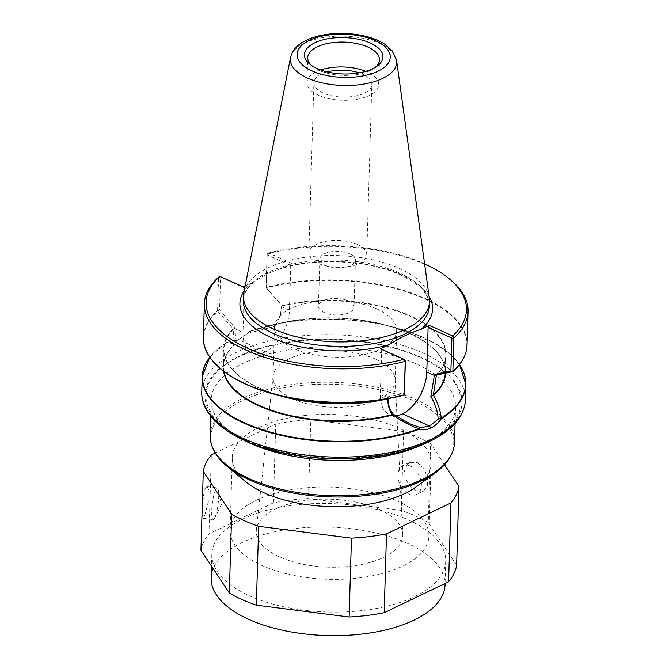 <?xml version="1.0" encoding="UTF-8"?>
<svg xmlns="http://www.w3.org/2000/svg" width="669" height="669" viewBox="0 0 669 669"><rect width="100%" height="100%" fill="white"/><g stroke="black" fill="none" stroke-linecap="round" stroke-linejoin="round"><path stroke-width="0.5" stroke-dasharray="3.35 2.51" d="M200.934 550.236A128.281 59.466 -178.3 0 1 208.971 533.803L211.312 454.953M205.249 488.295L207.064 486.631L209.004 490.26L209.037 499.007L204.413 516.56L203.033 518.283L202.281 514.536L202.598 503.715L204.028 492.125L205.249 488.295M273.395 502.845L275.737 423.995A128.281 59.466 -178.3 0 1 310.784 419.731L308.442 498.581A128.281 59.466 -178.3 0 0 273.395 502.845L208.971 533.803M401.249 510.397L403.591 431.547A128.281 59.466 -178.3 0 1 430.602 443.714L428.26 522.564A128.281 59.466 -178.3 0 0 401.249 510.397L308.442 498.581M417.239 462.496L423.778 468.342L427.458 477.332L427.332 485.995L423.477 491.13L416.402 490.753L411.845 487.701L407.889 483.043L405.247 477.432L404.419 471.662L405.573 466.611L409.662 462.371L417.239 462.496M211.136 577.865A117 54.239 -178.3 0 1 281.85 530.425A117 54.239 -178.3 0 1 407.321 543.27A117 54.239 -178.3 0 1 445.044 584.806M456.643 565.338L428.26 522.564M408.015 519.721A117 54.239 -178.3 0 1 445.738 561.258A117 54.239 -178.3 0 1 327.183 612.001A117 54.239 -178.3 0 1 211.839 554.317A117 54.239 -178.3 0 1 282.552 506.868A117 54.239 -178.3 0 1 408.015 519.721M403.591 431.547L310.784 419.731M275.737 423.995L215.267 453.047M444.551 464.729L430.602 443.714M410.038 465.959A15.956 10.528 -115.7 0 0 402.713 465.708A15.956 10.528 -115.7 0 0 398.389 479.706A15.956 10.528 -115.7 0 0 409.202 494.215A15.956 10.528 -115.7 0 0 416.528 494.466A15.956 10.528 -115.7 0 0 420.843 480.467A15.956 10.528 -115.7 0 0 410.038 465.959M215.627 489.616A15.956 2.902 97.3 0 0 211.922 507.236A15.956 2.902 97.3 0 0 213.194 519.579A15.956 2.902 97.3 0 0 214.757 517.948A15.956 2.902 97.3 0 0 214.791 517.881A15.956 2.902 97.3 0 0 218.102 504.041A15.956 2.902 97.3 0 0 218.328 489.884A15.956 2.902 97.3 0 0 217.224 487.918A15.956 2.902 97.3 0 0 215.627 489.616M247.037 440.403A127.695 59.19 -178.3 0 1 223.814 426.588A127.695 59.19 -178.3 0 1 251.92 351.417A127.695 59.19 -178.3 0 1 417.757 356.343A127.695 59.19 -178.3 0 1 441.364 433.044A127.695 59.19 -178.3 0 1 247.037 440.403M420.533 445.437A122.268 56.681 1.7 0 0 436.64 436.397A122.268 56.681 1.7 0 0 455.572 407.287A122.268 56.681 1.7 0 0 416.16 363.886A122.268 56.681 1.7 0 0 285.044 350.456A122.268 56.681 1.7 0 0 211.145 400.037A122.268 56.681 1.7 0 0 228.33 430.209A122.268 56.681 1.7 0 0 243.867 440.194M210.099 435.36A122.268 56.681 -178.3 0 1 283.999 385.787A122.268 56.681 -178.3 0 1 415.106 399.209A122.268 56.681 -178.3 0 1 454.527 442.619M450.58 456.149A121.524 56.33 1.7 0 0 414.554 401.066A121.524 56.33 1.7 0 0 272.534 390.144A121.524 56.33 1.7 0 0 213.244 449.108M245.607 481.647A99.455 46.102 -178.3 0 1 232.268 457.613A99.455 46.102 -178.3 0 1 292.37 417.289A99.455 46.102 -178.3 0 1 399.017 428.21A99.455 46.102 -178.3 0 1 431.079 463.517A99.455 46.102 -178.3 0 1 416.335 486.714M348.29 300.925A17.795 8.254 -178.3 0 1 354.026 307.247A17.795 8.254 -178.3 0 1 335.997 314.965A17.795 8.254 -178.3 0 1 318.452 306.193A17.795 8.254 -178.3 0 1 328.939 299.026A17.795 8.254 -178.3 0 1 343.983 299.469A17.795 8.254 -178.3 0 1 348.29 300.925M376.965 308.986A61.105 28.324 -178.3 0 1 396.658 330.678A61.105 28.324 -178.3 0 1 334.743 357.179A61.105 28.324 -178.3 0 1 274.499 327.049A61.105 28.324 -178.3 0 1 310.508 302.438A61.105 28.324 -178.3 0 1 362.18 303.977A61.105 28.324 -178.3 0 1 376.965 308.986M349.686 253.827A17.795 8.254 -178.3 0 1 355.423 260.141A17.795 8.254 -178.3 0 1 344.936 267.307A17.795 8.254 -178.3 0 1 329.892 266.864A17.795 8.254 -178.3 0 1 319.849 259.087A17.795 8.254 -178.3 0 1 330.603 251.87A17.795 8.254 -178.3 0 1 349.686 253.827M357.438 244.461A28.984 13.439 -178.3 0 1 366.779 254.755A28.984 13.439 -178.3 0 1 349.703 266.429A28.984 13.439 -178.3 0 1 325.193 265.702A28.984 13.439 -178.3 0 1 308.835 253.033A28.984 13.439 -178.3 0 1 316.496 244.294A28.984 13.439 -178.3 0 1 357.438 244.461M327.216 71.926A28.984 13.439 1.7 0 0 321.546 74A28.984 13.439 1.7 0 0 313.886 82.747A28.984 13.439 1.7 0 0 342.461 97.038A28.984 13.439 1.7 0 0 371.83 84.461A28.984 13.439 1.7 0 0 359.178 72.879M375.476 359.094A61.105 28.324 -178.3 0 1 395.162 379.749A61.105 28.324 -178.3 0 1 395.178 380.786A61.105 28.324 -178.3 0 1 333.254 407.287A61.105 28.324 -178.3 0 1 273.019 377.157A61.105 28.324 -178.3 0 1 273.086 376.129A61.105 28.324 -178.3 0 1 310.976 352.203A61.105 28.324 -178.3 0 1 375.476 359.094M379.139 509.352A73.281 33.968 -178.3 0 1 402.755 534.13A73.281 33.968 -178.3 0 1 328.512 567.153A73.281 33.968 -178.3 0 1 256.352 529.781A73.281 33.968 -178.3 0 1 301.794 501.098A73.281 33.968 -178.3 0 1 379.139 509.352M396.859 500.838A99.455 46.102 -178.3 0 1 428.929 536.145A99.455 46.102 -178.3 0 1 328.153 579.279A99.455 46.102 -178.3 0 1 230.111 530.249A99.455 46.102 -178.3 0 1 290.221 489.917A99.455 46.102 -178.3 0 1 396.859 500.838M290.772 265.518L289.443 310.157A34.545 20.421 -65.8 0 1 265.476 351.827A34.545 20.421 -65.8 0 1 252.196 352.73A34.545 20.421 -65.8 0 1 242.989 332.476L244.31 287.837L221.079 277.367L220.519 277.752L219.566 310.023L235.304 327.961L235.271 328.997C235.062 335.629 235.923 340.722 237.846 344.276L231.223 343.289L229.994 341.809L238.365 339.618L247.488 333.396L275.252 326.305L280.152 315.776L281.758 305.641L266.019 287.703L266.981 255.433L267.533 255.048L290.772 265.518L291.943 263.502L268.553 252.966L267.215 253.877L266.195 287.369A131.91 61.147 -178.3 0 1 400.38 289.434A131.91 61.147 -178.3 0 1 467.071 345.012M265.476 351.827L238.365 339.618L236.935 340.621C233.046 342.453 229.576 343.138 226.523 342.679L226.925 342.311L232.151 343.933L235.697 344.175M244.31 287.837L243.232 286.901M245.147 285.981L251.402 282.979A96.395 44.681 1.7 0 0 244.193 290.798M429.072 296.283A96.395 44.681 1.7 0 0 283.773 267.424L267.633 273.512L251.402 282.979M283.773 267.424L291.943 263.502M380.577 348.775L381.656 349.703L380.327 394.342A34.545 20.421 114.2 0 0 389.534 414.604A34.545 20.421 114.2 0 0 395.438 415.683M449.535 278.965A131.91 61.147 1.7 0 0 267.215 253.877M268.553 252.966A130.246 60.377 -178.3 0 1 424.598 263.829M452.679 371.763A131.642 61.021 1.7 0 0 424.355 298.675A131.642 61.021 1.7 0 0 266.421 287.862L281.825 305.373A111.238 51.563 -178.3 0 1 410.222 315.751A111.238 51.563 -178.3 0 1 436.648 375.117M460.163 365.667A131.91 61.147 1.7 0 0 249.136 331.807L244.628 335.713L237.11 340.538M233.147 328.763L233.23 329.382A110.97 51.438 1.7 0 0 223.964 349.059C222.836 368.193 248.191 388.037 286.483 397.252A111.238 51.563 -178.3 0 1 233.147 328.763L217.734 311.252A131.642 61.021 1.7 0 0 209.096 356.017M403.992 395.153L387.97 398.507A111.238 51.563 -178.3 0 1 380.544 400.045L387.635 398.724M267.533 255.048L268.503 252.991M266.981 255.433L267.182 253.919M281.758 305.641L280.328 315.191L276.439 324.105A110.97 51.438 -178.3 0 1 389.258 325.895A110.97 51.438 -178.3 0 1 445.303 372.625A110.97 51.438 -178.3 0 1 445.27 373.335M247.488 333.396L249.562 331.439L276.439 324.105L288.724 321.647A111.238 51.563 1.7 0 0 276.238 324.415L275.252 326.305M249.562 331.439L249.57 331.406A131.642 61.021 -178.3 0 1 280.043 323.252A131.642 61.021 -178.3 0 1 391.357 326.556A131.642 61.021 -178.3 0 1 459.469 364.605M237.846 344.276L232.151 343.933M229.985 341.809L226.925 342.311M223.923 371.521A110.97 51.438 -178.3 0 1 223.454 366.043A110.97 51.438 -178.3 0 1 235.337 343.849C233.832 340.161 233.172 335.253 233.372 329.131L235.304 327.961M223.513 371.203A111.238 51.563 1.7 0 1 235.112 344.175L235.505 344M219.566 310.023L217.734 311.252M233.23 329.382L233.381 328.897M203.368 337.184A131.91 61.147 -178.3 0 1 217.567 310.734L217.626 310.934M217.567 310.734L218.546 277.259M220.519 277.752L218.562 277.284M219.833 276.372L221.079 277.367M388.037 398.657L388.079 396.776L404.452 393.305M404.887 360.173L381.656 349.703M388.079 396.776L387.811 398.691L388.045 397.821L380.327 394.342M266.421 287.862L266.195 287.369M209.79 357.196A131.642 61.021 -178.3 0 1 226.557 342.461L226.523 342.679M429.322 298.123A93.066 43.142 1.7 0 0 367.515 258.752A93.066 43.142 1.7 0 0 268.035 267.893A93.066 43.142 1.7 0 0 243.825 292.621M320.677 69.994A35.909 16.65 1.7 0 0 316.454 71.708A35.909 16.65 1.7 0 0 306.971 82.538A35.909 16.65 1.7 0 0 342.369 100.241A35.909 16.65 1.7 0 0 378.754 84.67A35.909 16.65 1.7 0 0 365.818 71.34M375.276 67.326A35.909 16.65 -178.3 0 1 373.929 68.363A35.909 16.65 -178.3 0 1 370.007 70.646A35.909 16.65 -178.3 0 1 312.749 66.549A35.909 16.65 -178.3 0 1 311.47 65.437M246.435 440.695A128.59 59.608 1.7 0 0 458.934 414.83A128.59 59.608 1.7 0 0 295.154 341.056A128.59 59.608 1.7 0 0 246.435 440.695M201.737 392.001A131.91 61.147 -178.3 0 1 236.592 352.22A131.91 61.147 -178.3 0 1 382.384 340.22A131.91 61.147 -178.3 0 1 465.448 399.828M233.372 329.131L235.271 328.997L242.989 332.476M289.443 310.157L281.733 306.678L281.967 305.792M226.515 342.679A131.91 61.147 1.7 0 0 209.037 358.216M436.757 375.1A110.97 51.438 1.7 0 0 445.805 355.64A110.97 51.438 1.7 0 0 282.268 305.825M235.271 344.083C227.652 350.957 223.722 358.275 223.454 366.043L223.964 349.059A110.97 51.438 1.7 0 0 277.016 394.902M445.554 373.277A111.238 51.563 1.7 0 0 382.785 324.432A111.238 51.563 1.7 0 0 288.724 321.647L280.043 323.252L249.57 331.406M396.6 60.469A53.186 24.653 1.7 0 0 361.277 37.974A53.186 24.653 1.7 0 0 304.428 43.192A53.186 24.653 1.7 0 0 290.589 57.325M259.522 278.312C245.699 287.436 243.299 295.522 243.315 300.431A93.066 43.142 -178.3 0 1 267.901 272.367A93.066 43.142 -178.3 0 1 370.768 263.904A93.066 43.142 -178.3 0 1 429.373 305.95C429.607 293.858 418.593 282.937 396.341 273.186C363.593 259.405 310.801 257.958 277.56 269.916M211.839 554.317L211.488 566.133M445.738 561.258L445.077 583.46M409.654 462.371L402.713 465.708M423.477 491.13L416.528 494.466M203.033 518.283L213.194 519.579M207.064 486.631L217.224 487.918M214.757 517.948L221.431 504.543L218.328 489.884M436.64 436.397L441.364 433.044M228.33 430.209L223.814 426.588M211.145 400.037L210.668 416.16M455.572 407.287L455.096 423.418M328.939 299.026L310.508 302.438M343.983 299.469L362.18 303.977M319.849 259.087L318.452 306.193M355.423 260.141L354.026 307.247M344.936 267.307L349.703 266.429M329.892 266.864L325.193 265.702M366.779 254.755L371.83 84.461M308.835 253.033L313.886 82.747M274.499 327.049L273.019 377.157M396.658 330.678L395.178 380.786M273.086 376.129L256.352 529.781M395.162 379.749L402.755 534.13M232.268 457.613L230.111 530.249M431.079 463.517L428.929 536.145M231.223 343.289L252.196 352.73M280.152 315.776L280.328 315.191M244.628 335.713L245.423 335.094M409.871 423.761L389.534 414.604M459.511 364.546L448.807 352.931L433.428 342.469L391.357 326.556L382.785 324.432C421.077 333.647 446.432 353.491 445.303 372.625L445.805 355.64C445.587 362.464 442.502 368.97 436.539 375.167M226.44 342.52L209.748 357.137M378.754 84.67L379.49 59.817M306.971 82.538L307.707 57.693M373.929 68.363L376.848 66.298M312.749 66.549L309.964 64.308"/><path stroke-width="1" d="M203.276 471.386L231.65 514.152A128.281 59.466 -178.3 0 0 258.66 526.319L256.327 605.169A128.281 59.466 -178.3 0 1 229.316 593.002L200.934 550.236L203.276 471.386A128.281 59.466 -178.3 0 1 211.312 454.953L215.267 453.047M456.643 565.338A128.281 59.466 -178.3 0 1 448.606 581.771L450.948 502.921A128.281 59.466 -178.3 0 0 458.984 486.488L456.643 565.338M384.173 612.729L386.515 533.87A128.281 59.466 -178.3 0 1 351.468 538.144L349.134 616.994A128.281 59.466 -178.3 0 0 384.173 612.729L448.606 581.771M445.077 583.46L445.044 584.806A117 54.239 -178.3 0 1 326.48 635.55A117 54.239 -178.3 0 1 211.136 577.865L211.488 566.133M256.327 605.169L349.134 616.994M258.66 526.319L351.468 538.144M386.515 533.87L450.948 502.921M458.984 486.488L444.551 464.729M229.316 593.002L231.65 514.152M243.867 440.194A122.268 56.681 1.7 0 0 250.566 443.447A122.268 56.681 1.7 0 0 420.533 445.437M455.096 423.418L454.527 442.619A122.268 56.681 -178.3 0 1 451.349 454.636A122.268 56.681 -178.3 0 1 249.52 478.77A122.268 56.681 -178.3 0 1 212.558 447.544A122.268 56.681 -178.3 0 1 210.099 435.36L210.668 416.16M212.558 447.544L213.244 449.108A121.524 56.33 1.7 0 0 227.1 466.36A121.524 56.33 1.7 0 0 249.972 480.141A121.524 56.33 1.7 0 0 435.72 472.557A121.524 56.33 1.7 0 0 450.58 456.149L451.349 454.636M435.72 472.557L416.335 486.714A99.455 46.102 -178.3 0 1 245.607 481.647L227.1 466.36M359.178 72.879A28.984 13.439 1.7 0 0 327.216 71.926M209.096 356.017A131.642 61.021 1.7 0 0 277.911 395.128A131.642 61.021 1.7 0 0 389.224 398.431A131.642 61.021 1.7 0 0 403.992 395.153L404.243 394.827A131.91 61.147 -178.3 0 1 270.059 392.762A131.91 61.147 -178.3 0 1 203.368 337.184L204.363 303.693A131.91 61.147 1.7 0 1 218.546 277.259L219.85 276.372L243.232 286.901L245.147 285.981M395.438 415.683A34.545 20.421 114.2 0 0 402.487 413.86A34.545 20.421 114.2 0 0 426.789 372.023L428.11 327.384L429.281 325.368L421.11 329.299A96.395 44.681 1.7 0 0 429.072 296.283M244.193 290.798A96.395 44.681 1.7 0 0 270.978 337.502A96.395 44.681 1.7 0 0 388.748 344.844C399.585 337.887 410.373 332.702 421.11 329.299M388.748 344.844L380.577 348.775L403.959 359.303L405.238 361.377L404.243 394.827M453.883 337.962A131.91 61.147 1.7 0 0 468.066 311.52L467.071 345.012A131.91 61.147 -178.3 0 1 452.871 371.462L453.883 337.962L452.67 335.905L429.281 325.368M468.066 311.52A131.91 61.147 1.7 0 0 449.535 278.965L448.146 277.861A130.246 60.377 -178.3 0 1 452.67 335.905M424.598 263.829A130.246 60.377 -178.3 0 1 448.146 277.861M445.27 373.335A110.97 51.438 -178.3 0 1 433.42 394.827L436.414 375.125L452.804 371.671L450.906 370.986L434.532 374.456L430.853 396.399C435.536 404.653 437.952 412.28 438.103 419.271L429.59 426.069L420.609 427.675L410.507 424.054L393.447 414.37C389.759 410.047 387.961 404.528 388.045 397.821M209.037 358.216A131.91 61.147 1.7 0 0 202.197 376.672A131.91 61.147 1.7 0 0 277.585 434.549A131.91 61.147 1.7 0 0 418.961 429.364C422.95 430.276 426.889 429.849 430.761 428.093C434.716 426.17 438.32 422.975 441.573 418.501A131.91 61.147 1.7 0 0 465.9 384.499A131.91 61.147 1.7 0 0 460.163 365.667M428.11 327.384L451.349 337.845L451.868 338.715L450.906 370.986M402.487 413.86L429.59 426.069L430.761 428.093M404.243 394.994L405.406 361.034L404.009 359.337M403.959 359.303A130.246 60.377 -178.3 0 1 248.057 348.516A130.246 60.377 -178.3 0 1 219.85 276.372M204.363 303.693A131.91 61.147 1.7 0 0 271.045 359.27A131.91 61.147 1.7 0 0 405.213 361.344M452.679 335.955L451.349 337.845M434.532 374.456L436.414 375.125M387.811 398.707L387.811 398.707C387.719 404.921 389.224 410.206 392.327 414.571A110.97 51.438 -178.3 0 1 223.923 371.521M393.447 414.37L392.494 415.073L392.327 414.571M420.609 427.683L418.56 428.645C409.244 425.267 400.555 420.625 392.486 414.721M418.961 429.364L418.543 428.954A131.642 61.021 -178.3 0 1 259.263 428.662A131.642 61.021 -178.3 0 1 209.79 357.196M438.111 419.271L441.206 417.765C440.403 410.298 437.743 402.755 433.244 395.145L430.853 396.399M451.868 338.715L453.866 338.012M277.016 394.902A110.97 51.438 1.7 0 0 387.502 398.875L387.635 398.724M459.469 364.605A131.642 61.021 -178.3 0 1 441.565 417.891L441.206 417.765M441.565 417.891L441.573 418.501M290.589 57.325L243.825 292.621A93.066 43.142 1.7 0 0 243.449 295.957A93.066 43.142 1.7 0 0 335.194 341.842A93.066 43.142 1.7 0 0 429.506 301.476A93.066 43.142 1.7 0 0 429.322 298.123L396.6 60.469L392.185 50.76L384.65 44.154C379.047 40.55 372.24 37.815 364.229 35.959C351.392 33.065 338.439 32.622 325.351 34.604C316.797 35.975 309.479 38.367 303.408 41.787C296.484 45.601 292.211 50.777 290.589 57.325A53.186 24.653 1.7 0 0 307.523 78.114A53.186 24.653 1.7 0 0 366.436 83.6A53.186 24.653 1.7 0 0 396.6 60.469M365.818 71.34A35.909 16.65 1.7 0 0 320.677 69.994M372.558 68.79A39.262 18.197 1.7 0 0 376.848 66.298A39.262 18.197 1.7 0 0 369.589 42.716A39.262 18.197 1.7 0 0 318.603 41.202A39.262 18.197 1.7 0 0 309.964 64.308A39.262 18.197 1.7 0 0 372.558 68.79M311.47 65.437A35.909 16.65 -178.3 0 1 307.707 57.693A35.909 16.65 -178.3 0 1 317.19 46.863A35.909 16.65 -178.3 0 1 356.878 43.594A35.909 16.65 -178.3 0 1 379.49 59.817A35.909 16.65 -178.3 0 1 375.276 67.326M465.448 399.828A131.91 61.147 -178.3 0 1 385.72 453.314A131.91 61.147 -178.3 0 1 244.269 438.831A131.91 61.147 -178.3 0 1 201.737 392.001C201.603 397.11 202.682 402.144 204.982 407.078C211.479 420.383 224.868 431.614 245.155 440.779C283.731 458.574 344.493 463.977 391.499 453.9C411.636 449.685 428.244 443.38 441.306 434.967C456.643 424.982 464.687 413.275 465.448 399.828L465.9 384.499L459.511 364.546M404.001 395.153L380.544 400.045A111.238 51.563 -178.3 0 1 286.483 397.252L277.911 395.128C232.561 384.173 202.147 360.733 203.368 337.184M436.405 375.359L434.507 375.493L426.789 372.023M223.513 371.203A111.238 51.563 1.7 0 0 392.494 415.073M433.621 395.312A111.238 51.563 1.7 0 0 445.554 373.277M312.122 70.956A46.613 21.609 -178.3 0 1 329.784 34.83A46.613 21.609 -178.3 0 1 389.149 61.573A46.613 21.609 -178.3 0 1 312.122 70.956M429.506 301.476L429.373 305.95A93.066 43.142 -178.3 0 1 373.126 343.69A93.066 43.142 -178.3 0 1 273.32 333.471A93.066 43.142 -178.3 0 1 243.315 300.431L243.449 295.957M201.737 392.001L202.197 376.672L209.748 357.137M410.515 424.054L409.871 423.761M467.071 345.012C466.711 354.562 461.945 363.468 452.762 371.73"/></g></svg>
